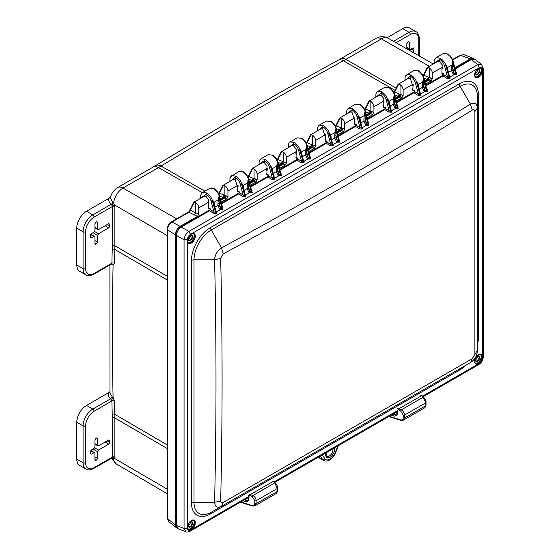 <?xml version="1.0" encoding="UTF-8"?>
<svg xmlns="http://www.w3.org/2000/svg" width="560" height="560" viewBox="0 0 560 560"><rect width="100%" height="100%" fill="white"/><g stroke="black" fill="none" stroke-linecap="round" stroke-linejoin="round"><path stroke-width="0.84" d="M190.442 521.899A3.094 1.785 120 0 0 188.251 525.693A3.094 1.785 120 0 0 190.442 526.953A3.094 1.785 120 0 0 192.633 523.159A3.094 1.785 120 0 0 190.442 521.899L190.442 521.899M188.258 525.511A2.681 1.547 120 0 0 188.804 526.582A2.681 1.547 120 0 0 190.148 526.449A2.681 1.547 120 0 0 191.905 524.083A2.681 1.547 120 0 0 191.492 521.934A2.681 1.547 120 0 0 190.288 521.99M190.379 521.948A2.681 1.547 -60 0 1 188.496 525.49A2.681 1.547 -60 0 1 188.265 525.609M477.505 356.167A3.094 1.785 120 0 0 475.314 359.954A3.094 1.785 120 0 0 477.505 361.221A3.094 1.785 120 0 0 479.689 357.427A3.094 1.785 120 0 0 477.505 356.167L477.505 356.167M475.433 359.828L475.321 359.765A2.681 1.547 120 0 0 475.867 360.85A2.681 1.547 120 0 0 477.211 360.717A2.681 1.547 120 0 0 478.961 358.351A2.681 1.547 120 0 0 478.555 356.202A2.681 1.547 120 0 0 477.351 356.258M477.442 356.216A2.681 1.547 -60 0 1 475.559 359.758A2.681 1.547 -60 0 1 475.328 359.877M477.505 69.636A3.094 1.785 120 0 0 475.314 73.43A3.094 1.785 120 0 0 477.505 74.69A3.094 1.785 120 0 0 479.689 70.903A3.094 1.785 120 0 0 477.505 69.636L477.505 69.636M475.321 73.255A2.681 1.547 120 0 0 475.867 74.319A2.681 1.547 120 0 0 477.211 74.186A2.681 1.547 120 0 0 478.961 71.82A2.681 1.547 120 0 0 478.555 69.671A2.681 1.547 120 0 0 477.351 69.734M477.442 69.692A2.681 1.547 -60 0 1 475.559 73.234A2.681 1.547 -60 0 1 475.328 73.346M190.442 235.368A3.094 1.785 120 0 0 188.251 239.162A3.094 1.785 120 0 0 190.442 240.429A3.094 1.785 120 0 0 192.633 236.635A3.094 1.785 120 0 0 190.442 235.368L190.442 235.368M188.258 238.987A2.681 1.547 120 0 0 188.804 240.051A2.681 1.547 120 0 0 190.148 239.918A2.681 1.547 120 0 0 191.905 237.559A2.681 1.547 120 0 0 191.492 235.403A2.681 1.547 120 0 0 190.288 235.466M190.379 235.424A2.681 1.547 -60 0 1 190.036 237.167L189.602 237.916A2.681 1.547 -60 0 1 188.496 238.966A2.681 1.547 -60 0 1 188.265 239.085M203.238 196.812L203.798 196.245L206.01 196.49L208.74 199.71L208.306 204.057M237.608 187.131L235.2 179.641L232.988 179.396L232.428 179.956M266.686 170.345L267.127 166.005L264.397 162.785L262.185 162.54L261.618 163.1M295.883 153.489L296.317 149.149L293.587 145.929L291.375 145.684L290.815 146.244M325.185 136.57L322.784 129.073L320.565 128.828L320.005 129.395M354.375 119.714L351.974 112.224L349.762 111.979L349.202 112.539M383.46 102.928L383.894 98.581L381.164 95.368L378.952 95.123L378.392 95.683M412.762 86.002L410.361 78.512L408.142 78.267L407.582 78.827M441.847 69.223L442.281 64.876L439.551 61.656L437.339 61.411L436.779 61.978M339.052 139.818L336.084 129.157C335.244 125.923 333.424 123.34 330.617 121.408L326.312 121.065M339.192 140.224L336.378 128.814C335.412 125.517 333.655 123.032 331.1 121.359L326.368 121.03L319.347 125.083L323.463 125.538L322.784 126.714C325.185 128.184 326.858 130.445 327.796 133.483L329.105 133.189C328.615 130.564 326.739 128.016 323.463 125.538M332.85 144.249L329.518 132.951L330.806 134.904L331.226 138.026M330.554 135.485A0.966 0.7 160 0 1 330.806 134.904L335.097 132.426L335.671 129.395L335.79 132.461L335.097 132.426L334.712 135.968A0.966 0.553 -0.4 0 1 336.063 135.954L335.79 132.461M368.242 122.962L365.274 112.301C364.434 109.067 362.614 106.484 359.807 104.552L355.502 104.209M348.523 108.241L352.653 108.682L351.974 109.865C354.375 111.335 356.048 113.589 356.986 116.634L358.295 116.333C357.812 113.715 355.929 111.16 352.653 108.682M368.382 123.368L368.102 124.439L366.555 123.858L365.274 121.135L365.26 119.098A0.966 0.553 -0.4 0 0 363.909 119.112L364.287 115.57L359.996 118.048A0.966 0.7 160 0 0 359.744 118.629L358.708 116.095L359.996 118.048L360.416 121.177M364.287 115.57L364.861 112.539L364.98 115.612L364.287 115.57M397.439 106.113L394.471 95.445C393.631 92.218 391.804 89.635 388.997 87.696L384.699 87.36M397.579 106.512L394.758 95.102C393.799 91.812 392.042 89.327 389.487 87.654L384.755 87.325L377.734 91.378L381.85 91.826L381.164 93.009C383.572 94.479 385.245 96.733 386.183 99.778L387.492 99.477C387.002 96.859 385.126 94.311 381.85 91.826M397.803 106.75L397.292 107.583L395.745 107.002L394.464 104.279L394.45 102.242A0.966 0.553 -0.4 0 0 393.099 102.256L393.484 98.714L389.193 101.192A0.966 0.7 160 0 0 388.934 101.78L387.898 99.239L389.193 101.192L389.613 104.321M393.484 98.714L394.058 95.683L394.17 98.756L393.484 98.714M426.629 89.257L426.489 90.734L424.935 90.146L423.654 87.423L423.647 85.393A0.966 0.553 -0.4 0 0 422.296 85.4L423.248 78.834L423.717 78.106L423.661 78.596C423.178 75.95 421.358 73.367 418.194 70.847L413.889 70.504M406.91 74.536L411.04 74.977L410.361 76.153C412.762 77.623 414.435 79.877 415.373 82.922L416.682 82.621C416.199 80.003 414.316 77.455 411.04 74.977M423.367 81.9L423.248 78.834L426.489 90.734A0.966 0.553 -120 0 0 427.07 91.581L424.697 91.616L424.053 91.168L424.935 90.146L423.647 85.393L423.367 81.9L418.383 84.336A0.966 0.7 160 0 0 418.131 84.924L417.095 82.383L418.383 84.336L418.803 87.465M222.278 207.235L219.31 196.574C218.47 193.34 216.65 190.757 213.843 188.825L209.538 188.482M215.873 210.875L216.692 211.701L215.915 211.295L215.873 212.331L212.744 200.368L213.78 202.902A0.966 0.7 160 0 1 214.032 202.321L212.744 200.368L212.331 200.606C211.848 197.981 209.965 195.433 206.689 192.955L202.566 192.507L201.404 193.62L200.704 195.398L200.725 198.261M214.452 205.443L214.452 205.401A0.966 0.553 179.7 0 1 214.452 205.401L214.032 202.321L218.323 199.843L218.904 196.812L219.016 199.878L218.323 199.843L217.945 203.385A0.966 0.553 -0.4 0 1 219.296 203.371L219.016 199.878M251.475 190.379L248.507 179.718C247.667 176.484 245.84 173.901 243.033 171.969L238.735 171.626M231.749 175.658L235.886 176.099C239.162 178.577 241.038 181.132 241.528 183.75L241.934 183.512L243.229 185.465L243.649 188.545A0.966 0.553 179.7 0 1 243.649 188.545L243.649 188.594M245.063 194.019L245.889 194.845L245.105 194.439L245.063 195.475L241.934 183.512L242.97 186.046A0.966 0.7 160 0 1 243.229 185.465L247.52 182.987L248.094 179.956L248.213 183.029L247.52 182.987L247.135 186.529A0.966 0.553 -0.4 0 1 248.486 186.515L248.213 183.029M280.665 173.53L277.697 162.862C276.857 159.635 275.037 157.052 272.23 155.113L267.925 154.777M272.706 155.064L267.988 154.742L260.96 158.795L265.076 159.243C268.352 161.728 270.235 164.276 270.718 166.894L271.131 166.656L272.419 168.609L272.839 171.738M274.26 177.163L275.079 177.996L274.302 177.59L274.253 178.619L271.131 166.656L272.167 169.197A0.966 0.7 160 0 1 272.419 168.609L276.71 166.131L277.284 163.1L277.403 166.173L276.71 166.131L276.332 169.673A0.966 0.553 -0.4 0 1 277.683 169.659L277.403 166.173M309.855 156.674L306.894 146.013C306.054 142.779 304.227 140.196 301.42 138.264L297.122 137.921M290.136 141.953L294.273 142.394L293.587 143.57C295.995 145.04 297.661 147.294 298.599 150.339L299.908 150.038C299.425 147.42 297.542 144.872 294.273 142.394M309.995 157.073L309.715 158.151L308.168 157.563L306.887 154.84L306.873 152.81A0.966 0.553 -0.4 0 0 305.522 152.817L305.9 149.282L301.609 151.753A0.966 0.7 160 0 0 301.357 152.341L300.321 149.8L301.609 151.753L302.029 154.833A0.966 0.553 179.7 0 1 302.029 154.833L302.029 154.882M305.9 149.282L306.481 146.251L306.593 149.317L305.9 149.282M443.079 53.648L447.384 53.991C450.548 56.511 452.375 59.094 452.858 61.74L452.445 61.978L451.486 68.551A0.966 0.553 -0.4 0 1 452.837 68.537L452.557 65.044L451.864 65.009L447.573 67.487L447.993 70.567A0.966 0.553 179.7 0 1 447.993 70.567L447.993 70.609M436.1 57.68L440.23 58.121C443.506 60.599 445.389 63.147 445.872 65.772L446.285 65.534L447.573 67.487A0.966 0.7 160 0 0 447.321 68.068L449.624 76.832M322.245 454.923L324.891 458.689A1.792 1.414 144.9 0 1 322.553 459.333A10.262 5.922 120 0 0 323.771 460.439L321.286 459.074A10.318 5.957 -60 0 1 320.061 457.961L319.172 456.701M449.414 76.041L450.233 76.867L449.456 76.461L449.414 77.497L447.58 77.161L444.563 66.066C443.625 63.028 441.959 60.767 439.551 59.297L440.23 58.121M222.418 207.641L222.439 208.537L220.871 208.432L220.346 209.594L216.692 211.701L216.153 213.353L213.311 213.143L209.615 210.714L181.328 227.038C178.402 229.082 176.785 231.882 176.484 235.438L184.058 239.806C184.436 236.334 186.053 233.534 188.902 231.413L477.792 64.624L481.558 64.519L483.217 68.341L482.489 69.356L482.489 357.987C482.3 360.241 481.264 362.033 479.388 363.363L422.583 396.158M215.915 211.295L216.454 213.178M215.873 212.331L214.039 211.995A0.966 0.497 -56.7 0 1 213.311 213.143M208.39 207.634L210.294 208.775L210.294 209.552L214.039 211.995L211.022 200.9C210.084 197.862 208.411 195.601 206.01 194.131L200.928 198.142M206.689 192.955L206.01 194.131L206.01 196.49M449.456 76.461L446.285 65.534L447.321 68.068M449.232 76.118L449.708 76.356M213.78 202.902L216.076 211.666M215.691 210.952L216.167 211.19M339.416 140.455L338.912 141.295L337.645 141.015L336.077 137.984A0.966 0.553 -0.4 0 0 334.726 137.998L334.712 135.968M336.077 137.984L336.063 135.954L337.358 140.707L336.476 141.729L334.726 137.998L331.681 139.762M332.64 143.458L333.466 144.284L332.689 143.878L332.339 145.089A0.966 0.553 -120 0 0 332.92 145.936L330.085 145.726L326.382 143.297L309.162 153.237M332.689 143.878L329.518 132.951L329.105 133.189L332.339 145.089L330.813 144.578A0.966 0.497 -56.7 0 1 330.085 145.726M327.796 133.483L330.813 144.578L327.061 142.135L326.382 143.297M448.07 54.383L447.384 53.991L448.07 54.383M434.266 63.427L434.273 60.438L434.903 58.856L436.121 57.666L443.142 53.613L447.86 53.942C450.429 55.615 452.186 58.1 453.145 61.397L456.561 74.55L453.887 74.76L453.243 74.312L451.5 70.581L451.486 68.551M420.224 92.89L421.043 93.723L420.266 93.317L419.916 94.521A0.966 0.553 -120 0 0 420.497 95.375L417.662 95.165L413.959 92.729L396.739 102.676M420.266 93.317L417.095 82.383L416.682 82.621L419.916 94.521L418.39 94.01A0.966 0.497 -56.7 0 1 417.662 95.165M415.373 82.922L418.39 94.01L414.645 91.574L413.959 92.729M405.279 80.157L410.361 76.153L410.361 78.512M426.769 89.656L423.955 78.246C422.996 74.956 421.232 72.471 418.677 70.798C417.466 69.916 415.891 69.811 413.952 70.469L405.706 75.705L405.083 77.294L405.076 80.276M412.741 89.656L414.645 90.79L414.645 91.574M425.222 90.454L424.697 91.616L421.043 93.723L420.497 95.375M420.042 92.974L420.518 93.212M418.131 84.924L420.427 93.681M424.053 91.168L422.303 87.437L422.296 85.4M426.951 89.712A0.966 0.518 125 0 0 427.259 89.621L427.07 91.581M427 89.894L426.79 90.559L427.371 91.406M391.027 109.746L391.853 110.579L391.069 110.173L390.726 111.377A0.966 0.553 -120 0 0 391.307 112.224L388.465 112.014L384.769 109.585L367.549 119.532M391.069 110.173L387.898 99.239L387.492 99.477L390.726 111.377L389.2 110.866A0.966 0.497 -56.7 0 1 388.465 112.014M386.183 99.778L389.2 110.866L385.448 108.423L384.769 109.585M376.089 97.013L381.164 93.009L381.164 95.368M383.544 106.512L385.448 107.646L385.448 108.423M396.032 107.31L395.507 108.465L391.853 110.579L391.307 112.224M390.845 109.83L391.321 110.061M388.934 101.78L391.237 110.537M394.52 94.962L394.058 95.683L397.292 107.583A0.966 0.553 -120 0 0 397.873 108.437L394.856 108.024L393.113 104.293L393.099 102.256M394.17 98.756L394.45 102.242L395.745 107.002L394.856 108.024M397.754 106.568A0.966 0.518 125 0 0 398.069 106.47L397.873 108.437M389.683 88.095L388.997 87.696L389.683 88.095M361.837 126.602L362.656 127.428L361.879 127.022L361.536 128.233A0.966 0.553 -120 0 0 362.117 129.08L359.275 128.87L355.579 126.441L338.352 136.381M361.879 127.022L358.708 116.095L358.295 116.333L361.536 128.233L360.003 127.722A0.966 0.497 -56.7 0 1 359.275 128.87M356.986 116.634L360.003 127.722L356.258 125.279L355.579 126.441M346.892 113.869L351.974 109.865L351.974 112.224M368.613 123.599L365.568 111.958C364.609 108.661 362.852 106.183 360.29 104.51L355.565 104.174L348.537 108.234L347.319 109.417L346.696 111.006L346.689 113.988M354.354 123.368L356.258 124.502L356.258 125.279M366.835 124.159L366.31 125.321L362.656 127.428L362.117 129.08M361.655 126.686L362.131 126.917M359.744 118.629L362.04 127.393M365.33 111.818L364.861 112.539L368.102 124.439A0.966 0.553 -120 0 0 368.683 125.286L366.31 125.321L365.666 124.873L363.923 121.149L363.909 119.112M364.98 115.612L365.26 119.098L366.555 123.858L365.666 124.873M368.564 123.424A0.966 0.518 125 0 0 368.879 123.326L368.683 125.286M360.486 104.944L359.807 104.552L360.486 104.944M303.45 160.307L304.269 161.14L303.492 160.734L303.149 161.938A0.966 0.553 -120 0 0 303.73 162.792L300.888 162.582L297.192 160.146L279.972 170.093M303.492 160.734L300.321 149.8L299.908 150.038L303.149 161.938L301.616 161.427A0.966 0.497 -56.7 0 1 300.888 162.582M298.599 150.339L301.616 161.427L297.871 158.991L297.192 160.146M288.512 147.574L293.587 143.57L293.587 145.929M310.226 157.311L307.181 145.663C306.222 142.373 304.465 139.888 301.91 138.215L297.178 137.886L290.157 141.939L288.939 143.122L288.309 144.711L288.302 147.693M295.967 157.073L297.871 158.207L297.871 158.991L279.797 169.442M308.448 157.871L307.923 159.033L304.269 161.14L303.73 162.792M303.268 160.391L303.744 160.629M301.357 152.341L303.66 161.098M306.943 145.523L306.481 146.251L309.715 158.151A0.966 0.553 -120 0 0 310.296 158.998L307.923 159.033L307.279 158.585L305.536 154.854L305.522 152.817M306.593 149.317L306.873 152.81L308.168 157.563L307.279 158.585M310.177 157.129A0.966 0.518 125 0 0 310.492 157.038L310.296 158.998M302.106 138.656L301.42 138.264L302.106 138.656M274.302 177.59L273.952 178.794A0.966 0.553 -120 0 0 274.533 179.641L271.698 179.431L267.995 177.002L250.775 186.949M266.777 173.929L268.681 175.063L268.681 175.84L272.426 178.283L269.409 167.195L270.718 166.894L273.952 178.794L272.426 178.283A0.966 0.497 -56.7 0 1 271.698 179.431M268.681 175.84L267.995 177.002M259.315 164.43L264.397 160.426L265.076 159.243M264.397 162.785L264.397 160.426C266.798 161.896 268.471 164.15 269.409 167.195M280.805 173.929L280.826 174.825L279.258 174.727L278.733 175.882L275.079 177.996L274.533 179.641M274.078 177.247L274.554 177.478M272.167 169.197L274.463 177.954M277.753 162.379L277.284 163.1L280.525 175A0.966 0.553 -120 0 0 281.106 175.854L278.089 175.441L276.346 171.71L276.332 169.673M279.258 174.727L278.971 174.419L278.089 175.441M277.69 171.696L277.683 169.659L278.971 174.419L277.69 171.696A0.966 0.553 -0.4 0 0 276.346 171.71L273.294 173.467M280.987 173.985A0.966 0.518 125 0 0 281.302 173.887L281.106 175.854M272.909 155.512L272.23 155.113L272.909 155.512M245.105 194.439L244.762 195.65A0.966 0.553 -120 0 0 245.343 196.497L242.508 196.287L238.805 193.858L221.585 203.798M237.58 190.785L239.484 191.919L239.484 192.696L243.236 195.139L240.219 184.051L241.528 183.75L244.762 195.65L243.236 195.139A0.966 0.497 -56.7 0 1 242.508 196.287M221.417 203.154L239.484 192.717L238.805 193.858M230.125 181.286L235.2 177.282L235.886 176.099M235.2 179.641L235.2 177.282C237.608 178.752 239.281 181.006 240.219 184.051M251.615 190.785L248.801 179.375C247.835 176.078 246.078 173.6 243.523 171.927C242.312 171.045 240.737 170.933 238.791 171.591L230.552 176.834L229.922 178.423L229.922 181.405M251.839 191.016L251.328 191.856L250.068 191.576L249.543 192.738L245.889 194.845L245.343 196.497M244.888 194.103L245.364 194.334M242.97 186.046L245.273 194.81M248.556 179.235L248.094 179.956L251.328 191.856A0.966 0.553 -120 0 0 251.909 192.703L249.543 192.738L248.892 192.297L247.149 188.566L247.135 186.529M250.068 191.576L249.781 191.275L248.892 192.297M248.5 188.552L248.486 186.515L249.781 191.275L248.5 188.552A0.966 0.553 -0.4 0 0 247.149 188.566L244.097 190.323M251.79 190.841A0.966 0.518 125 0 0 252.105 190.743L251.909 192.703M243.719 172.361L243.033 171.969L243.719 172.361M317.702 130.725L322.784 126.714L322.784 129.073M325.164 140.217L327.061 141.358L327.061 142.135M337.645 141.015L337.12 142.177L333.466 144.284L332.92 145.936M332.465 143.535L332.941 143.773M336.14 128.667L335.671 129.395L338.912 141.295A0.966 0.553 -120 0 0 339.493 142.142L337.12 142.177L336.476 141.729M339.374 140.273A0.966 0.518 125 0 0 339.682 140.182L339.493 142.142M331.296 121.8L330.617 121.408L331.296 121.8M219.366 196.084L218.904 196.812L222.138 208.712A0.966 0.553 -120 0 0 222.719 209.559L220.346 209.594L219.702 209.146L217.959 205.415L217.945 203.385M220.871 208.432L220.591 208.131L219.702 209.146M219.31 205.401L219.296 203.371L220.591 208.131L219.31 205.401A0.966 0.553 -0.4 0 0 217.959 205.415L214.907 207.179M222.6 207.69A0.966 0.518 125 0 0 222.915 207.599L222.719 209.559M214.522 189.217L213.843 188.825L214.522 189.217M439.551 61.656L439.551 59.297L434.476 63.308M441.931 72.8L443.835 73.941L443.156 75.88L425.936 85.82M444.563 66.066L445.872 65.772L449.113 77.672A0.966 0.553 -120 0 0 449.694 78.519L446.852 78.309A0.966 0.497 -56.7 0 0 447.58 77.161L443.835 74.718L425.761 85.176M455.819 72.401L455.98 73.703L454.412 73.598L453.887 74.76L450.233 76.867L449.694 78.519M454.412 73.598L454.132 73.29L453.243 74.312M452.851 70.567L452.837 68.537L454.132 73.29L452.851 70.567A0.966 0.553 -0.4 0 0 451.5 70.581L448.448 72.345M452.557 65.044L452.445 61.978L455.679 73.878A0.966 0.553 -120 0 0 456.26 74.725M456.141 72.856A0.966 0.518 125 0 0 456.456 72.765L456.561 74.55M210.294 209.552L209.615 210.714M472.332 358.645L474.894 354.207L474.894 111.559C474.733 109.816 473.879 109.333 472.332 110.089A7843.787 6404.412 -120 0 1 223.244 253.904L220.675 258.328A7823.732 6388.081 0 0 1 222.082 379.652A7823.732 6388.081 0 0 1 220.675 500.976C220.794 502.698 221.655 503.188 223.244 502.453L472.332 358.645L470.505 362.565M477.358 350.602L477.358 108.136C476.987 103.46 474.677 102.13 470.428 104.146A7837.683 6399.428 -120 0 1 221.529 247.842C217.259 250.719 214.942 254.716 214.585 259.847A7817.642 6383.111 180 0 1 214.585 502.306C214.914 506.961 217.231 508.298 221.529 506.31L470.428 362.607C474.761 359.779 477.071 355.782 477.358 350.595L474.894 354.207M477.358 345.051A26.887 15.526 120 0 0 478.408 337.26A3.577 2.065 0 0 0 477.358 338.723L477.358 96.264A24.353 14.063 120 0 0 460.131 86.317L211.239 230.02A24.353 14.063 120 0 0 194.012 259.847L194.012 502.306A24.353 14.063 120 0 0 211.239 512.253L470.428 362.607M478.408 337.26L478.408 94.801A26.887 15.526 120 0 0 459.396 83.825L210.497 227.528A26.887 15.526 120 0 0 191.485 260.456L191.485 502.915A26.887 15.526 120 0 0 210.497 513.891A3.577 2.065 60 0 1 211.239 512.253L221.529 506.31L223.244 502.453M477.358 96.264L477.358 108.136L477.358 96.264A3.577 2.065 0 0 1 478.408 94.801M181.328 227.038L188.902 231.413L190.498 234.353L479.388 67.564L477.792 64.624L471.436 59.549L475.146 59.402L481.558 64.519M471.436 59.549L455.126 68.964M176.484 525.476L184.058 528.444L187.397 528.36L187.397 239.722L184.058 239.806L184.058 528.444L185.85 531.762L178.213 528.766L176.484 525.476L176.484 235.438M176.729 527.107L175.84 524.622L175.84 234.346C176.085 231.238 177.492 228.795 180.061 227.031L210.294 209.573M454.958 68.32L470.372 59.423L472.969 58.947M250.607 186.298L268.674 175.868M308.994 152.593L327.061 142.156M338.184 135.737L356.258 125.3M367.381 118.881L385.448 108.451M396.571 102.025L414.638 91.595M396.83 414.12L395.339 414.981L396.522 414.876L396.823 414.225L396.977 410.942M397.789 408.548L401.31 409.843C403.347 411.166 404.418 412.909 404.516 415.065L404.425 418.054L403.34 420.154L400.757 420.343L388.759 416.521M421.554 395.703L420.476 395.444L422.149 395.745L423.759 397.264A0.966 0.574 -46.7 0 0 423.164 397.222L421.554 395.703L422.268 396.109L421.554 395.703L399.077 408.681L398.44 409.864L400.673 411.026L403.27 415.1L403.186 418.089C403.011 419.643 402.115 420.238 400.491 419.86L389.2 416.269M403.34 420.154L424.921 407.694L425.712 405.762L425.712 402.829L423.164 397.222L401.31 409.843A0.966 0.399 117.5 0 0 400.673 411.026M392.826 414.176L395.339 414.981L394.842 416.241L397.222 414.715L397.432 410.319L398.44 409.864M248.43 499.793L246.939 500.654L248.122 500.549L248.43 499.905L248.584 496.615M249.389 494.221L252.91 495.523C254.954 496.839 256.018 498.582 256.123 500.738L256.032 503.727L254.94 505.827L252.364 506.016L240.366 502.201M273.161 481.383L272.083 481.124L273.749 481.425L275.359 482.944A0.966 0.574 -46.7 0 0 274.771 482.902L273.161 481.383L273.875 481.789L273.161 481.383L250.677 494.361L250.047 495.544L252.28 496.706L254.877 500.773L254.786 503.762C254.618 505.323 253.715 505.911 252.091 505.54L240.8 501.949M254.94 505.827L276.528 493.367L277.319 491.435L277.319 488.502L274.771 482.902L252.91 495.523A0.966 0.399 117.5 0 0 252.28 496.706M244.426 499.856L246.939 500.654L246.442 501.914L248.829 500.388L249.039 495.999L250.047 495.544M76.783 459.144L83.076 462.777A13.762 7.945 120 0 0 85.925 469.077L79.632 465.444A13.762 7.945 -60 0 1 76.783 459.144L76.783 422.289A13.762 7.945 -60 0 1 86.513 405.433L108.563 392.707C107.674 394.933 108.374 396.956 110.656 398.762L111.888 400.974A1.792 1.064 178.6 0 1 114.415 400.932A1.792 1.064 178.6 0 1 114.422 400.939A3096.772 1787.933 120 0 0 114.772 414.344L167.062 444.808M111.342 264.138L113.099 265.09L114.422 263.256A1.792 1.001 1.3 0 0 111.888 263.214A3098.564 1788.962 -60 0 1 112.238 249.396A136.269 78.673 120 0 0 112.287 245.735L112.287 206.577L94.073 217.091A11.97 6.909 120 0 0 85.603 231.756L85.603 268.611A11.97 6.909 120 0 0 94.073 273.497L111.888 263.214L111.468 264.061L93.702 274.316A1.792 1.036 60 0 0 94.073 273.497M209.678 208.726L208.754 208.824L208.39 208.012L208.866 202.034L208.481 203.532M195.699 202.643L195.699 212.751L190.246 210.105L188.979 212.233L172.333 221.844C169.323 223.839 167.713 226.639 167.482 230.244L167.482 518.56L175.308 524.811L175.308 234.759C175.616 231.203 177.233 228.403 180.159 226.366L197.498 216.349L198.765 214.151L198.765 207.865C198.569 205.653 197.547 203.917 195.699 202.643L194.271 202.202L189.14 212.324L188.734 211.918M238.924 191.905L237.937 192.031L237.58 191.219L238.063 185.178L237.678 186.676M238.063 185.178L227.955 191.016C227.766 188.804 226.744 187.061 224.889 185.794L222.915 185.451L223.461 185.346L219.513 193.235L227.955 196.714L226.695 198.905L221.144 202.111M268.114 175.049L267.134 175.175L266.777 174.363L267.253 168.329L266.868 169.82M267.253 168.329L257.152 174.16C256.956 171.948 255.934 170.205 254.079 168.938L252.651 168.497L248.703 176.379L257.152 179.921L255.885 182.112L250.348 185.311M297.311 158.2L296.324 158.319L295.967 157.514L296.45 151.473L296.065 152.964M296.45 151.473L286.342 157.304C286.153 155.092 285.124 153.349 283.276 152.082L281.848 151.641L277.9 159.523L286.342 163.065L285.075 165.256L279.538 168.455M326.501 141.344L325.514 141.463L325.164 140.658L325.64 134.617L325.255 136.115M325.64 134.617L315.539 140.448C315.343 138.236 314.321 136.5 312.466 135.226L311.038 134.785L307.09 142.674L315.539 146.216L314.272 148.407L308.735 151.599M355.698 124.488L354.711 124.614L354.354 123.802L354.83 117.761L354.445 119.259M354.83 117.761L344.729 123.599C344.533 121.387 343.511 119.644 341.656 118.377L340.235 117.929L336.28 125.818L344.729 129.36L343.462 131.551L337.925 134.75M384.888 107.632L383.901 107.758L383.544 106.946L384.027 100.912L383.642 102.403M384.027 100.912L373.919 106.743C373.73 104.531 372.708 102.788 370.853 101.521L369.425 101.08L365.477 108.962L373.919 112.504L372.659 114.695L367.122 117.894M414.078 90.783L413.091 90.902L412.741 90.097L413.217 84.056L412.832 85.547M413.217 84.056L403.116 89.887C402.92 87.675 401.898 85.932 400.043 84.665L398.615 84.224L394.667 92.106L403.116 95.648L401.849 97.839L396.312 101.038M443.723 74.193L442.337 74.606L441.931 73.759L442.029 68.698M442.407 67.2L432.306 73.031C432.117 70.819 431.088 69.083 429.24 67.809L427.812 67.368L423.864 75.257L432.306 78.799L431.039 80.99L425.502 84.182M198.765 214.151L195.699 212.751L194.544 214.998L189.14 212.324M335.972 126.476L335.279 126.882L336.28 125.818L335.874 127.295M339.535 118.447L340.235 117.929L339.535 118.447M248.388 177.044L247.702 177.45L248.703 176.379L248.297 177.856M252.105 168.595L262.948 162.337M219.198 193.893L218.505 194.299L219.513 193.235L219.1 194.712M222.768 185.864L222.915 185.451L222.768 185.864M318.682 456.981L318.892 457.289A10.318 5.957 120 0 0 319.991 458.325A10.318 5.957 120 0 0 320.677 458.64M248.759 179.228L253.274 180.95A1.785 0.994 61.7 0 1 253.442 180.922L254.114 181.09L255.374 178.899M253.442 180.922L254.079 178.556L254.079 168.938M249.746 182.994L253.274 180.95L253.771 178.64M219.562 196.077L224.084 197.792A1.785 0.994 61.7 0 1 224.252 197.757L224.903 197.911L226.149 195.706M224.252 197.757L224.889 195.391L224.889 185.794M220.549 199.829L224.084 197.792L224.567 195.482M227.955 191.016L227.955 196.714M219.044 194.565L219.436 193.256M257.152 174.16L257.152 179.921M248.234 177.716L248.626 176.4M277.949 162.372L282.471 164.094A1.785 0.994 61.7 0 1 282.632 164.066L283.304 164.234L284.571 162.043M282.632 164.066L283.276 161.7L283.276 152.082M286.342 157.304L286.342 163.065M278.936 166.138L282.471 164.094L282.961 161.784M277.431 160.86L277.9 159.523L277.487 161M307.146 145.516L311.661 147.245A1.785 0.994 61.7 0 1 311.829 147.21L312.494 147.378L313.761 145.187M311.829 147.21L312.466 144.851L312.466 135.226M315.539 140.448L315.539 146.216M308.126 149.282L311.661 147.245L312.158 144.928M306.621 144.004L307.09 142.674L306.677 144.151M336.336 128.66L340.858 130.389A1.785 0.994 61.7 0 1 341.019 130.354L341.691 130.529L342.951 128.338M341.019 130.354L341.656 127.995L341.656 118.377M344.729 123.599L344.729 129.36M337.323 132.426L340.858 130.389L341.348 128.072M335.811 127.148L336.203 125.839M365.526 111.811L370.048 113.533A1.785 0.994 61.7 0 1 370.209 113.505L370.881 113.673L372.148 111.482M373.919 106.743L373.919 112.504M370.853 101.521L370.853 111.139L370.209 113.505M366.513 115.577L370.048 113.533L370.538 111.223M365.008 110.299L365.477 108.962L365.064 110.439M394.723 94.955L399.238 96.677A1.785 0.994 61.7 0 1 399.406 96.649L400.071 96.817L401.338 94.626M403.116 89.887L403.116 95.648M400.043 84.665L400.043 94.283L399.406 96.649M395.703 98.721L399.238 96.677L399.735 94.367M394.198 93.443L394.667 92.106L394.261 93.583M423.913 78.099L428.435 79.828A1.785 0.994 61.7 0 1 428.596 79.793L429.268 79.961L430.535 77.77M432.306 73.031L432.306 78.799M429.24 67.809L429.24 77.434L428.596 79.793M424.9 81.865L428.435 79.828L428.925 77.511M423.395 76.587L423.864 75.257L423.451 76.734M423.549 75.915L422.856 76.321L423.787 75.271M427.112 67.886L427.812 67.368M394.59 92.127L394.009 92.645M397.922 84.742L398.615 84.224L397.922 84.742M365.4 108.983L364.819 109.494M368.732 101.591L369.425 101.08M307.013 142.688L306.089 143.738L306.775 143.332M310.345 135.303L311.038 134.785M277.823 159.544L276.892 160.594L277.585 160.188M281.155 152.159L281.848 151.641M193.571 202.72L194.271 202.202M180.159 226.366L171.549 221.816L188.741 211.89L190.246 210.105M167.482 518.56L168.574 521.479L167.482 518.56M175.308 524.811L176.442 527.758L177.38 528.206M474.243 58.961L473.389 58.373L470.274 58.87L454.818 67.788M473.389 58.373L464.016 54.705L460.943 55.216L452.683 59.983M167.062 235.543L114.485 204.918A1.792 0.378 -21.1 0 0 112.119 205.744L111.202 204.281C108.703 201.614 108.024 199.591 109.158 198.198L86.513 211.267A13.762 7.945 120 0 0 76.783 228.123L76.783 264.978A13.762 7.945 120 0 0 79.632 271.278L85.925 274.911C87.612 276.171 90.202 275.975 93.702 274.316M114.422 263.256A1.792 1.001 1.3 0 0 114.415 263.256A3096.772 1787.933 -60 0 1 114.772 249.445A138.061 79.709 120 0 0 114.828 245.742L114.828 206.577L114.485 204.918L112.63 202.384A1.792 1.176 -52 0 1 111.202 204.281L92.806 214.9A13.762 7.945 120 0 0 83.076 231.756L83.076 268.611L76.783 264.978M406.805 48.881L406.805 43.708L408.499 41.608L409.472 42.168L409.472 48.909L410.445 49.476L412.874 48.069L413.847 48.629L413.847 50.582L412.811 52.304M413.574 48.006L413.847 48.629L412.895 48.062M406.805 47.32L409.745 49.539L406.805 47.754M408.499 41.608L409.472 42.168L408.513 41.601M387.128 37.716L402.766 28.679A13.762 7.945 -60 0 1 409.647 28L415.94 31.633A13.762 7.945 120 0 0 409.059 32.312L393.505 41.293M112.091 264.81L111.664 263.991A1.792 1.4 84.8 0 0 111.538 264.012M109.158 198.198L110.789 197.008M112.63 202.384L110.572 198.226C110.579 194.642 112.938 191.086 117.642 187.565A10.731 6.195 60 0 1 122.976 188.076L158.487 167.573A138.068 79.716 120 0 0 161.021 166.075A4968.341 2868.488 -60 0 1 343.378 60.788A138.068 79.716 120 0 0 345.912 59.367L381.423 38.864A13.314 7.686 -60 0 1 388.059 38.192L433.293 63.987M94.927 236.957L94.927 243.698L95.9 244.258L96.621 243.845L97.594 242.158L97.594 235.417L98.567 233.737L108.787 227.836L109.76 226.149L109.76 224.196L108.787 223.636L98.567 229.53L97.594 228.97L97.594 222.229L96.621 221.669L95.9 222.082L94.927 223.769L94.927 230.51L93.954 232.197L91.525 233.597L90.552 235.284L90.552 237.237L91.525 237.797L93.954 236.397L94.927 236.957L90.706 234.584M95.221 244.335L95.9 244.258L94.927 243.719M108.801 223.622L109.76 224.196L108.787 223.636M98.567 229.53L94.927 227.381M97.594 222.229L96.621 221.669L97.594 222.229M90.846 237.874L91.525 237.797L90.552 237.258M167.062 448.413L114.828 417.991L114.828 457.149L114.485 458.416L113.596 458.801L112.014 457.919M112.35 457.863A1.792 1.176 -52 0 1 112.63 458.451M112.238 414.386A136.269 78.673 -60 0 1 112.287 417.984A1.792 1.036 180 0 1 114.828 417.991A138.061 79.709 -60 0 0 114.772 414.344A1.792 1.064 178.4 0 1 114.772 414.344A1.792 1.064 178.4 0 0 112.238 414.386A3098.564 1788.962 120 0 1 111.888 400.974L94.073 411.257A1.792 1.036 -120 0 0 92.806 409.066L110.656 398.762L112.091 396.648L113.099 397.698L114.422 400.939M108.563 392.707L109.949 391.713M109.893 264.971L109.977 393.05L112.091 396.648M94.073 411.257A11.97 6.909 120 0 0 85.603 425.922L85.603 462.777A11.97 6.909 120 0 0 94.073 467.663L112.287 457.142L111.699 458.017M94.927 460.019L95.9 460.558L94.927 459.998L94.927 453.257L93.954 452.697L91.525 454.097L90.552 453.537L90.552 451.584L91.525 449.897L93.954 448.497L94.927 446.81L94.927 440.069L95.9 438.382L96.621 437.969L97.594 438.529L97.594 445.27L98.567 445.83L108.787 439.936L109.76 440.496L109.76 442.449L108.787 444.136L98.567 450.03L97.594 451.717L97.594 458.458L96.621 460.145L95.221 460.635M96.621 437.969L97.594 438.529L96.635 437.955M94.927 443.681L98.567 445.83M108.787 439.936L109.76 440.496L108.801 439.922M94.927 453.257L90.706 450.884M90.552 453.558L91.525 454.097L90.552 453.537M332.864 448.791A5.11 2.947 -60 0 1 329.357 455.987A5.11 2.947 -60 0 1 326.711 456.183L326.284 452.592M334.152 448.049A6.181 3.57 -60 0 1 330.078 457.282A6.181 3.57 -60 0 1 326.011 452.753M191.415 520.492A5.502 3.178 -60 0 1 195.307 522.739A5.502 3.178 -60 0 1 191.415 529.48A5.502 3.178 -60 0 1 187.523 527.233A5.502 3.178 -60 0 1 191.415 520.492A5.369 3.101 -60 0 1 193.998 520.282A5.369 3.101 -60 0 1 194.824 524.587A5.369 3.101 -60 0 1 191.317 529.312A5.369 3.101 -60 0 1 188.636 529.578A5.369 3.101 -60 0 1 187.523 527.177M193.585 520.114A5.369 3.101 -60 0 1 193.928 524.496A5.369 3.101 -60 0 1 190.54 528.864A5.369 3.101 -60 0 1 188.279 529.305M193.284 520.058A5.229 3.017 -60 0 1 193.788 524.307A5.229 3.017 -60 0 1 190.442 528.696A5.229 3.017 -60 0 1 188.076 529.074M478.478 354.76A5.502 3.178 120 0 0 474.586 361.501A5.502 3.178 120 0 0 478.478 363.748A5.502 3.178 120 0 0 482.37 357.007A5.502 3.178 120 0 0 478.478 354.76A5.369 3.101 -60 0 1 481.061 354.55A5.369 3.101 -60 0 1 481.887 358.848A5.369 3.101 -60 0 1 478.38 363.58A5.369 3.101 -60 0 1 475.692 363.846A5.369 3.101 -60 0 1 474.586 361.445M480.648 354.375A5.369 3.101 -60 0 1 480.991 358.764A5.369 3.101 -60 0 1 477.603 363.132A5.369 3.101 -60 0 1 475.342 363.573M480.347 354.319A5.229 3.017 -60 0 1 480.851 358.575A5.229 3.017 -60 0 1 477.505 362.964A5.229 3.017 -60 0 1 475.139 363.342M478.478 68.236A5.502 3.178 -60 0 1 482.37 70.483A5.502 3.178 -60 0 1 478.478 77.224A5.502 3.178 -60 0 1 474.586 74.977A5.502 3.178 -60 0 1 478.478 68.236A5.369 3.101 -60 0 1 481.061 68.026A5.369 3.101 -60 0 1 481.887 72.324A5.369 3.101 -60 0 1 478.38 77.056A5.369 3.101 -60 0 1 475.692 77.322A5.369 3.101 -60 0 1 474.586 74.921M480.648 67.851A5.369 3.101 -60 0 1 480.991 72.233A5.369 3.101 -60 0 1 477.603 76.601A5.369 3.101 -60 0 1 475.342 77.049M480.347 67.795A5.229 3.017 -60 0 1 480.851 72.051A5.229 3.017 -60 0 1 477.505 76.433A5.229 3.017 -60 0 1 475.139 76.811M191.415 233.968A5.502 3.178 120 0 0 187.523 240.709A5.502 3.178 120 0 0 191.415 242.956A5.502 3.178 120 0 0 195.307 236.215A5.502 3.178 120 0 0 191.415 233.968A5.369 3.101 -60 0 1 193.998 233.758A5.369 3.101 -60 0 1 194.824 238.056A5.369 3.101 -60 0 1 191.317 242.788A5.369 3.101 -60 0 1 188.636 243.054A5.369 3.101 -60 0 1 187.523 240.653M193.585 233.583A5.369 3.101 -60 0 1 193.928 237.972A5.369 3.101 -60 0 1 190.54 242.34A5.369 3.101 -60 0 1 188.279 242.781M193.284 233.527A5.229 3.017 -60 0 1 193.788 237.783A5.229 3.017 -60 0 1 190.442 242.172A5.229 3.017 -60 0 1 188.076 242.55M324.891 458.689A8.47 4.893 120 0 0 330.078 459.151A8.47 4.893 120 0 0 335.265 452.697A1.792 0.378 21.2 0 0 335.671 452.613L338.387 445.606M323.771 460.439L323.771 460.439C325.22 461.37 327.194 461.209 329.707 459.97C332.353 458.339 334.341 455.889 335.671 452.613M320.264 456.071L322.553 459.333L320.061 457.961M211.022 200.9L212.331 200.606L215.572 212.506A0.966 0.553 -120 0 0 216.153 213.353M452.858 61.74L455.98 73.703M420.217 94.346L420.798 95.2M419.258 89.201L422.303 87.437A0.966 0.553 -0.4 0 1 423.654 87.423M423.661 78.596L426.79 90.559M426.853 89.327L427.259 89.621M391.027 111.202L391.608 112.056M390.061 106.05L393.113 104.293A0.966 0.553 -0.4 0 1 394.464 104.279M397.656 106.183L398.069 106.47M397.593 107.408L398.174 108.262M361.837 128.058L362.418 128.905M360.871 122.906L363.923 121.149A0.966 0.553 -0.4 0 1 365.274 121.135M368.466 123.039L368.879 123.326M368.403 124.264L368.984 125.118M303.45 161.763L304.031 162.617M302.484 156.618L305.536 154.854A0.966 0.553 -0.4 0 1 306.887 154.84M310.079 156.744L310.492 157.038M310.016 157.976L310.597 158.823M274.253 178.619L274.834 179.473M280.889 173.6L281.302 173.887M280.826 174.825L281.407 175.679M245.063 195.475L245.644 196.322M251.692 190.456L252.105 190.743M251.629 191.681L252.21 192.535M332.64 144.914L333.221 145.761M339.213 141.12L339.794 141.967M339.269 139.895L339.682 140.182M222.439 208.537L223.02 209.384M222.502 207.312L222.915 207.599M446.852 78.309L443.156 75.88M449.414 77.497L449.995 78.344M456.043 72.478L456.456 72.765M210.497 513.891L459.396 370.188A3.577 2.065 60 0 1 460.131 368.55A24.353 14.063 120 0 0 460.138 368.55A24.353 14.063 120 0 0 460.208 368.508L211.239 512.253M459.396 83.825A3.577 2.065 -120 0 0 460.131 86.317L470.428 104.146L472.332 110.089M210.497 227.528A3.577 2.065 -120 0 0 211.239 230.02L221.529 247.842L223.244 253.904M220.675 500.976L214.585 502.306L194.012 502.306A3.577 2.065 180 0 0 191.485 502.915M191.485 260.456A3.577 2.065 180 0 1 194.012 259.847L214.585 259.847L220.675 258.328M474.894 111.559L477.358 108.136M459.396 370.188A26.887 15.526 120 0 0 465.619 365.386M188.951 238.637A34.559 19.95 -60 0 1 190.337 236.236M187.397 239.722C187.593 237.468 188.629 235.683 190.498 234.353M397.418 410.69L274.19 481.831M249.018 496.363L190.498 530.152C188.629 530.985 187.593 530.39 187.397 528.36M479.388 67.564C481.264 66.731 482.3 67.326 482.489 69.356M483.217 68.341L483.217 356.979L482.489 357.987M483.217 356.979C483.028 360.199 481.579 362.705 478.877 364.497L479.388 363.363M188.902 531.244L189.987 531.286L190.498 530.152M335.265 452.697L337.911 445.879M176.484 525.021L175.84 524.622M176.512 234.766L175.84 234.346M471.037 59.78L470.372 59.423M180.761 227.409L180.061 227.031M403.186 418.089L404.425 418.054L425.712 405.762L425.817 405.02M403.27 415.1A0.966 0.553 -178.3 0 0 404.516 415.065L425.712 402.829A0.966 0.574 -0 0 0 425.992 402.423L425.992 402.423C426.153 400.988 425.411 399.266 423.759 397.264M391.237 415.093L394.842 416.241M401.114 420.245L400.491 419.86L401.114 420.245M397.033 409.836A0.966 0.56 2.7 0 0 397.432 410.319M397.103 413.854L397.222 414.715M254.786 503.762L256.032 503.727L277.319 491.435L277.417 490.693M254.877 500.773A0.966 0.553 -178.3 0 0 256.123 500.738L277.319 488.502A0.966 0.574 -0 0 0 277.599 488.096L277.599 488.096C277.76 486.661 277.011 484.939 275.359 482.944M242.844 500.766L246.442 501.914M252.721 505.918L252.091 505.54L252.721 505.918M248.633 495.509A0.966 0.56 2.7 0 0 249.039 495.999M248.71 499.527L248.829 500.388M167.062 279.888L114.772 249.445A1.792 1.001 1.6 0 0 114.765 249.438A1.792 1.001 1.6 0 0 112.238 249.396M111.468 264.061L111.664 263.991A1.792 1.4 84.8 0 1 113.099 265.09A3096.765 1787.926 120 0 0 112.343 331.828A3096.765 1787.926 120 0 0 113.099 397.698A1.792 0.371 140.7 0 1 111.195 399.371M208.866 202.034L198.765 207.865M318.892 457.289L318.535 457.072M249.886 183.526L254.114 181.09L255.885 182.112M249.529 182.175L251.923 180.789L253.099 178.556M220.682 200.347L224.903 197.911L226.695 198.905M220.332 199.01L222.712 197.638L223.888 195.398M209.657 208.74L210.294 209.097M238.847 191.947L237.58 191.17M279.076 166.677L283.304 164.234L285.075 165.256M282.289 161.7L281.113 163.94L278.719 165.319M268.044 175.098L266.777 174.314M308.266 149.821L312.494 147.378L314.272 148.407M311.479 144.844L310.303 147.084L307.916 148.463M297.234 158.242L295.967 157.458M337.463 132.965L341.691 130.529L343.462 131.551M340.676 127.995L339.5 130.228L337.106 131.607M326.424 141.386L325.164 140.602M366.653 116.109L370.881 113.673L372.659 114.695M369.866 111.139L368.69 113.372L366.296 114.758M354.354 123.753L355.621 124.53M395.85 99.26L400.071 96.817L401.849 97.839M399.063 94.283L397.887 96.516L395.493 97.902M383.544 106.897L384.811 107.681M428.253 77.427L427.077 79.667L424.683 81.046M425.04 82.404L429.268 79.961L431.039 80.99M412.741 90.041L414.001 90.825M441.938 73.871L443.198 74.501M470.274 58.87L460.159 55.188L452.522 59.591M197.498 216.349L194.544 214.998M171.549 221.816L171.549 221.816C168.868 223.685 167.377 226.275 167.062 229.579L167.062 517.895M175.308 234.759L167.062 229.579M418.789 55.713L418.789 39.396A1.792 1.036 0 0 0 419.314 38.661C419.013 34.825 417.886 32.48 415.94 31.633M418.789 39.396A11.97 6.909 120 0 0 410.326 34.503L396.053 42.749M410.326 34.503A1.792 1.036 -120 0 0 409.059 32.312L402.766 28.679M204.869 191.177L161.021 166.075A10.731 6.034 58.7 0 0 155.673 165.564C216.468 128.646 277.263 93.548 338.065 60.27L376.089 38.346A10.731 6.195 60 0 1 381.423 38.864L429.331 66.276M340.578 58.849A10.731 6.195 60 0 1 345.912 59.367L396.151 88.116M395.045 90.349L343.378 60.788A10.731 6.356 61.3 0 0 338.065 60.27M202.321 192.668L158.487 167.573A10.731 6.195 60 0 0 153.153 167.062L155.673 165.564M176.715 218.834L122.976 188.076A13.314 7.686 -60 0 0 113.596 203.413A1.792 0.427 -36.6 0 1 111.699 204.918M412.874 52.269L407.379 49.203M413.847 50.582L411.229 49.021M76.783 228.123L83.076 231.756A1.792 1.036 180 0 0 85.603 231.756M85.603 268.611A1.792 1.036 180 0 1 83.076 268.611A13.762 7.945 120 0 0 85.925 274.911M94.073 217.091A1.792 1.036 -120 0 0 92.806 214.9L86.513 211.267M114.828 206.577A1.792 1.036 0 0 0 112.287 206.577L112.119 205.744M112.287 245.735A1.792 1.036 0 0 1 114.828 245.742L167.062 276.164M96.621 243.845L94.927 242.907M97.594 242.158L94.927 240.569M97.594 235.417L93.065 232.708M98.567 233.737L94.612 231.525M108.787 227.836L105.084 225.771M109.76 226.149L107.142 224.581M112.119 457.779A1.792 1.414 -145 0 1 114.485 458.416L167.062 489.034M111.377 458.276L116.298 463.953A13.314 7.686 -60 0 1 113.596 458.801A1.792 1.456 -93.3 0 0 112.231 457.863L93.702 468.482A1.792 1.036 60 0 0 94.073 467.663M86.513 405.433L92.806 409.066A13.762 7.945 120 0 0 83.076 425.922L83.076 462.777A1.792 1.036 180 0 0 85.603 462.777M85.603 425.922A1.792 1.036 180 0 1 83.076 425.922L76.783 422.289M112.287 417.984L112.287 457.142A1.792 1.036 180 0 1 114.828 457.149M96.621 460.145L94.927 459.2M97.594 458.458L94.927 456.869M109.76 442.449L107.142 440.881M108.787 444.136L105.084 442.071M98.567 450.03L94.612 447.825M97.594 451.717L93.065 449.008M188.636 529.578C186.725 526.946 187.642 523.936 191.387 520.555L193.998 520.282M475.692 363.846C473.788 361.214 474.705 358.204 478.45 354.823L481.061 354.55M475.692 77.322C473.788 74.683 474.705 71.68 478.45 68.299L481.061 68.026M188.636 243.054C186.725 240.415 187.642 237.412 191.387 234.031L193.998 233.758M414.645 91.119L412.741 89.978M377.734 91.378L376.516 92.561L375.886 94.15L375.886 97.132M385.448 107.968L383.544 106.834M356.258 124.824L354.354 123.69M297.871 158.536L295.967 157.395M260.96 158.795L259.742 159.978L259.119 161.567L259.112 164.549M268.681 175.385L266.777 174.251M281.036 174.167L277.991 162.519C277.032 159.229 275.268 156.744 272.713 155.071M239.484 192.241L237.58 191.107M319.347 125.083L318.129 126.273L317.506 127.855L317.499 130.844M327.061 141.68L325.164 140.546M214.319 188.776C213.115 187.894 211.547 187.789 209.601 188.447L202.573 192.5M222.649 207.872L219.604 196.231C218.645 192.934 216.888 190.449 214.326 188.776M443.835 74.263L441.931 73.122M185.85 531.762C186.214 532.273 187.593 532.112 189.987 531.286L248.542 497.476M478.877 364.497L423.136 396.676M396.942 411.803L274.736 482.356M424.921 407.694L425.999 405.356L425.992 402.423M276.528 493.367L277.599 491.029L277.599 488.096M208.446 203.735L208.887 203.483M237.643 186.879L238.077 186.627M266.833 170.023L267.267 169.771M296.023 153.167L296.464 152.915M325.22 136.318L325.654 136.066M354.41 119.462L354.851 119.21M383.607 102.606L384.041 102.354M412.797 85.75L413.231 85.498M441.987 68.901L442.428 68.649M335.489 126.427L339.57 118.153M247.912 176.995L251.993 168.714M218.715 193.844L222.803 185.57M318.22 457.254L319.991 458.325M393.876 92.722L397.957 84.448M364.679 109.578L368.767 101.297M306.299 143.283L310.38 135.002M277.102 160.139L281.19 151.858M427.287 67.452L438.102 61.208M398.076 84.315L408.912 78.064M368.886 101.171L379.715 94.92M339.696 118.027L350.525 111.776M310.499 134.883L321.328 128.625M281.309 151.732L292.138 145.481M222.922 185.444L233.751 179.193M193.732 202.3L204.561 196.042M189.406 210.952L193.613 202.419M168.574 521.479L176.442 527.758M464.016 54.705L460.159 55.188M419.314 56.014L419.314 38.661M376.089 38.346C380.051 36.162 384.041 36.113 388.059 38.192M117.642 187.565L153.153 167.062M97.867 229.6L94.927 227.815M94.633 236.32L90.874 234.255M116.298 463.953L167.062 493.626M85.925 469.077C87.612 470.337 90.202 470.134 93.702 468.482M90.874 450.555L94.633 452.62M94.927 444.115L97.867 445.893M423.066 75.866L427.154 67.585"/></g></svg>
